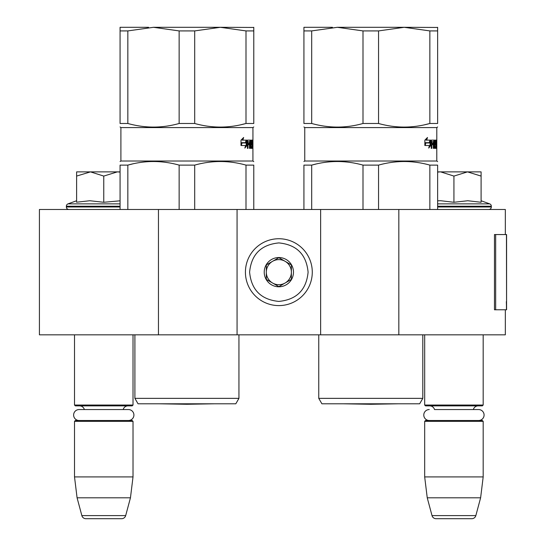 <?xml version="1.0" encoding="UTF-8"?>
<svg xmlns="http://www.w3.org/2000/svg" width="546" height="546" viewBox="0 0 546 546"><rect width="100%" height="100%" fill="white"/><g stroke="black" fill="none" stroke-linecap="round" stroke-linejoin="round"><path stroke-width="0.82" d="M505.33 309.773L505.33 334.841L158.456 334.841L158.456 209.487L505.33 209.487L505.33 234.555M158.456 209.487L39.421 209.487L39.421 334.841L158.456 334.841M398.833 334.841L398.833 209.487M320.639 334.841L320.639 209.487M237.066 334.841L237.066 209.487M278.849 305.596A33.429 33.429 0 0 0 312.278 272.167A33.429 33.429 0 0 0 278.849 238.739A33.429 33.429 0 0 0 245.42 272.167A33.429 33.429 0 0 0 278.849 305.596M278.849 301.412C296.615 299.679 306.367 289.933 308.101 272.167C306.367 254.402 296.615 244.649 278.849 242.915C261.084 244.649 251.337 254.395 249.597 272.161C251.331 289.933 261.084 299.679 278.849 301.412M278.849 286.786A14.626 14.626 0 0 0 293.475 272.167A14.626 14.626 0 0 0 278.849 257.541A14.626 14.626 0 0 0 264.223 272.167A14.626 14.626 0 0 0 278.849 286.786M278.849 286.636L291.387 279.402L291.387 264.926L278.849 257.692L266.311 264.926L266.311 279.402L278.849 286.636M285.121 261.309A12.538 12.538 0 0 0 266.311 272.167A12.538 12.538 0 0 0 285.121 283.019A12.538 12.538 0 0 0 278.849 259.63A12.538 12.538 0 0 0 272.584 261.309M285.121 283.019A12.538 12.538 0 0 1 266.311 272.167M74.515 334.841L74.515 405.043L133.019 405.043L133.019 334.841M133.019 405.043L132.18 405.876L75.355 405.876L74.515 405.043M84.364 409.555A5.016 5.016 122.1 0 0 79.532 405.876M123.171 409.555A5.016 5.016 -122.2 0 1 128.003 405.876M74.515 421.341L133.019 421.341L132.18 420.502L75.355 420.502L74.515 421.341L74.515 476.917L77.082 497.809L81.852 515.601A4.177 4.177 34.1 0 0 85.886 518.7L121.649 518.7A4.177 4.177 -34.1 0 0 125.682 515.601L81.852 515.601M133.019 421.341L133.019 476.917L74.515 476.917M133.019 476.917L130.453 497.809L77.082 497.809M130.453 497.809L125.682 515.601M121.649 518.7L85.886 518.7M424.679 334.841L424.679 405.043L483.183 405.043L483.183 334.841M483.183 405.043L482.343 405.876L425.518 405.876L424.679 405.043M478.61 420.502A5.474 5.474 0 0 0 484.084 415.028A5.474 5.474 0 0 0 478.61 409.555L434.527 409.555A5.016 5.016 122.1 0 0 429.695 405.876M478.61 409.555L473.334 409.555A5.016 5.016 -122.2 0 1 478.166 405.876M424.679 421.341L483.183 421.341L482.343 420.502L425.518 420.502L424.679 421.341L424.679 476.917L427.245 497.809L432.016 515.601A4.177 4.177 34.1 0 0 436.049 518.7L471.812 518.7A4.177 4.177 -34.1 0 0 475.846 515.601L432.016 515.601M483.183 421.341L483.183 476.917L424.679 476.917M483.183 476.917L480.617 497.809L427.245 497.809M480.617 497.809L475.846 515.601M471.812 518.7L436.049 518.7M103.767 171.881L117.342 171.881L103.767 176.078L90.472 171.881L103.767 171.881M68.878 209.487A2.505 2.505 40.2 0 1 66.366 206.982L66.366 206.224A2.505 2.505 129.2 0 1 68.018 203.87L120.065 203.87M77.334 202.122L89.783 200.744L103.767 202.273L120.065 200.812M76.611 200.744L68.018 203.87M120.065 171.881L117.342 171.881L120.065 172.072M89.906 171.881L76.611 171.881L76.611 176.078L90.472 171.881M103.767 202.273L103.767 176.078M76.611 202.273L76.611 176.078M453.931 171.881L467.512 171.881L453.931 176.078L440.636 171.881L453.931 171.881M488.82 209.487A2.505 2.505 -40.2 0 0 491.332 206.982L437.633 206.982M481.094 200.744L489.68 203.87A2.505 2.505 -129.2 0 1 491.332 206.224L491.332 206.982M489.68 203.87L437.633 203.87M437.633 200.812L440.758 200.744L453.931 202.273L467.792 200.744L481.094 202.273L481.094 176.085L467.512 171.881L481.094 171.881L481.094 176.085M440.636 171.881L437.633 171.881M453.931 202.273L453.931 176.078M440.069 171.881L437.633 172.072M128.44 420.502A5.474 5.474 0 0 0 133.913 415.028A5.474 5.474 0 0 0 128.44 409.555L79.095 409.555A5.474 5.474 0 0 0 73.621 415.028A5.474 5.474 0 0 0 79.095 420.502M429.258 420.502A5.474 5.474 0 0 1 423.785 415.028A5.474 5.474 0 0 1 429.258 409.555M127.839 30.917L153.494 27.3L179.143 30.917L179.143 123.485C162.142 128.269 145.038 128.269 127.839 123.485L127.839 30.917L120.065 30.917L120.065 27.3L148.56 27.3M252.914 146.806L252.941 161.015L120.898 161.015L120.898 127.587L252.941 127.587L253.781 126.952M120.065 30.917L120.065 123.485C120.065 128.269 120.065 128.269 120.065 123.485L127.839 123.485M120.898 127.587L120.065 126.952M240.957 124.734L246 123.485C228.904 128.262 211.8 128.262 194.697 123.485L194.697 30.917L220.352 27.3L253.781 27.457M132.391 163.977L127.839 165.117C144.847 160.333 161.944 160.333 179.143 165.117L194.697 165.117C211.8 160.333 228.904 160.333 246 165.117L253.781 165.117C253.781 160.333 253.781 160.333 253.781 165.117L253.781 209.487M120.065 209.487L120.065 165.117C120.065 160.333 120.065 160.333 120.065 165.117L127.839 165.117L127.839 209.487M238.943 398.355L235.811 403.787L138.036 403.787L134.896 398.355L238.943 398.355L238.943 334.841M153.494 27.3L220.352 27.3L246 30.917L253.781 30.917L253.781 27.3M179.143 30.917L194.697 30.917M246 30.917L246 123.485L253.781 123.485C253.781 128.269 253.781 128.269 253.781 123.485L253.781 30.917M179.143 123.485L194.697 123.485M246.969 145.427L244.854 148.096L245.57 145.509L241.202 145.509L242.076 142.963L246.253 142.963L246.969 140.124L246.969 145.427L246.205 145.427L246.205 142.963M243.646 137.49L242.813 140.124L246.826 140.124L246.178 142.67L241.98 142.67L240.998 145.509L240.998 140.165L243.646 137.49M252.941 148.355L252.661 141.667L252.505 148.355L252.3 141.667L251.474 141.919L251.529 143.216L252.054 143.216L252.156 143.864L252.054 148.355L250.696 148.355L250.525 144.758L249.945 144.758L249.945 148.355L249.461 148.355L249.461 141.667L247.98 141.919L247.98 143.216L249.263 143.216L249.263 144.758L247.98 144.758L247.98 148.355L247.365 148.355L247.625 140.124L250.696 140.124L250.921 146.806L251.897 146.56L251.849 144.758L251.276 144.758L251.126 144.11L251.276 140.124L252.941 140.124L252.941 146.806L252.941 127.587M245.243 146.717L246.205 145.427M242.813 140.124L242.11 140.124L242.581 138.609M241.98 142.67L241.284 142.67L240.998 143.509M246.069 140.124L245.427 142.67M252.102 141.667L252.102 140.124M250.921 146.806L250.525 146.806M250.048 144.758L250.048 143.216M250.457 141.667L250.02 141.667L249.945 143.216L250.525 143.216L250.525 141.919L250.02 141.667L249.884 140.124M247.365 144.758L247.98 144.758M248.471 144.758L248.471 143.216M247.98 143.216L247.365 143.216M247.365 141.667L248.075 141.667M249.461 144.758L249.945 144.758M250.696 148.355L251.228 148.355L251.331 146.806M251.331 144.758L251.228 143.216L252.054 143.216M251.529 143.216L251.126 143.216M251.126 141.667L251.529 141.667M251.672 148.355L252.054 148.355M252.941 161.015L253.781 161.65M246 165.117L246 209.487M194.697 209.487L194.697 165.117M179.143 165.117L179.143 209.487M250.02 141.667L249.461 141.667M249.945 143.216L249.461 143.216M311.698 30.917L337.353 27.3L363.001 30.917L363.001 123.485C346 128.269 328.897 128.269 311.698 123.485L311.698 30.917L303.924 30.917L303.924 27.3L332.418 27.3M436.773 146.806L436.8 161.015L304.757 161.015L304.757 127.587L436.8 127.587L437.633 126.952M303.924 30.917L303.924 123.485C303.924 128.269 303.924 128.269 303.924 123.485L311.698 123.485M304.757 127.587L303.924 126.952M424.808 124.734L429.859 123.485C412.756 128.262 395.659 128.262 378.555 123.485L378.555 30.917L404.204 27.3L437.633 27.457M316.25 163.977L311.698 165.117C328.706 160.333 345.802 160.333 363.001 165.117L378.555 165.117C395.659 160.333 412.756 160.333 429.859 165.117L437.633 165.117C437.633 160.333 437.633 160.333 437.633 165.117L437.633 209.487M303.924 209.487L303.924 165.117C303.924 160.333 303.924 160.333 303.924 165.117L311.698 165.117L311.698 209.487M422.802 398.355L419.662 403.787L321.894 403.787L318.755 398.355L422.802 398.355L422.802 334.841M337.353 27.3L404.204 27.3L429.859 30.917L437.633 30.917L437.633 27.3M363.001 30.917L378.555 30.917M429.859 30.917L429.859 123.485L437.633 123.485C437.633 128.269 437.633 128.269 437.633 123.485L437.633 30.917M363.001 123.485L378.555 123.485M430.828 145.427L428.712 148.096L429.429 145.509L425.061 145.509L425.935 142.963L430.112 142.963L430.828 140.124L430.828 145.427L430.064 145.427L430.064 142.963M427.498 137.49L426.672 140.124L430.685 140.124L430.036 142.67L425.832 142.67L424.856 145.509L424.856 140.165L427.498 137.49M436.8 148.355L436.52 141.667L436.356 148.355L436.158 141.667L435.333 141.919L435.387 143.216L435.913 143.216L436.015 143.864L435.913 148.355L434.548 148.355L434.377 144.758L433.797 144.758L433.797 148.355L433.319 148.355L433.319 141.667L431.831 141.919L431.831 143.216L433.115 143.216L433.115 144.758L431.831 144.758L431.831 148.355L431.224 148.355L431.483 140.124L434.548 140.124L434.78 146.806L435.749 146.56L435.708 144.758L435.128 144.758L434.985 144.11L435.128 140.124L436.793 140.124L436.8 146.806L436.8 127.587M429.101 146.717L430.064 145.427M426.672 140.124L425.969 140.124L426.44 138.609M425.832 142.67L425.136 142.67L424.856 143.509M429.92 140.124L429.286 142.67M435.961 141.667L435.961 140.124M434.78 146.806L434.377 146.806M433.906 144.758L433.906 143.216M433.906 141.667L433.742 140.124M431.224 144.758L431.831 144.758M432.33 144.758L432.33 143.216M431.831 143.216L431.224 143.216M431.224 141.667L431.927 141.667M433.319 144.758L433.797 144.758M434.548 148.355L435.087 148.355L435.189 146.806M435.189 144.758L435.087 143.216L435.913 143.216M435.387 143.216L434.985 143.216M434.985 141.667L435.387 141.667M435.531 148.355L435.913 148.355M436.8 161.015L437.633 161.65M429.859 165.117L429.859 209.487M378.555 209.487L378.555 165.117M363.001 165.117L363.001 209.487M434.309 141.667L433.872 141.667L433.797 143.216L434.377 143.216L434.309 141.667L433.319 141.667M433.797 143.216L433.319 143.216M506.579 301.638L506.579 234.555L495.666 234.555L495.666 309.773L506.579 309.773L506.34 301.638M506.579 309.773L506.449 234.555M495.666 234.555L494.471 234.555L494.471 309.773L495.666 309.773M120.065 206.982L66.366 206.982M120.065 206.224L66.366 206.224M491.332 206.224L437.633 206.224M250.048 140.772L250.86 140.772M247.365 141.919L247.98 141.919M251.331 147.707L252.156 147.707M251.331 143.864L252.156 143.864M251.126 142.963L251.474 142.963M251.126 141.919L251.474 141.919M249.945 141.919L249.461 141.919M433.906 140.772L434.712 140.772M431.224 141.919L431.831 141.919M435.189 147.707L436.015 147.707M435.189 143.864L436.015 143.864M434.985 142.963L435.333 142.963M434.985 141.919L435.333 141.919M433.797 141.919L433.319 141.919M506.449 309.773L506.449 303.501M120.898 161.015L120.065 161.5M134.896 398.355L134.896 334.841M214.81 403.787L186.923 404.279L159.029 403.787M304.757 161.015L303.924 161.5M318.755 398.355L318.755 334.841M398.669 403.787L370.782 404.279L342.888 403.787"/></g></svg>
